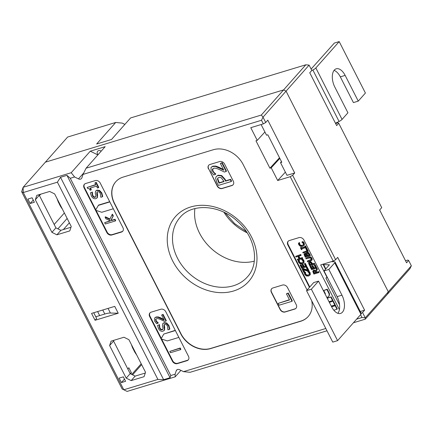 <?xml version="1.0" encoding="UTF-8"?>
<svg xmlns="http://www.w3.org/2000/svg" width="433" height="433" viewBox="0 0 433 433"><rect width="100%" height="100%" fill="white"/><g stroke="black" fill="none" stroke-linecap="round" stroke-linejoin="round"><path stroke-width="0.65" d="M254.295 261.159A44.918 35.923 41.5 0 1 211.975 249.137A44.918 35.923 41.5 0 1 194.91 208.582A44.918 35.923 -138.5 0 0 211.975 249.137A44.918 35.923 -138.5 0 0 254.295 261.159M405.532 260.763L407.826 260.065L408.638 260.477L411.35 265.792L388.309 291.82L286.056 91.147L283.577 89.918L286.056 91.147L309.102 65.118L305.822 64.793L283.577 89.918L45.368 162.175L67.618 137.05L115.708 122.458L122.263 123.118L124.866 124.406M115.708 122.458L96.64 144L111.514 139.486L130.582 117.949L305.822 64.793M408.638 260.477L406.576 262.809L379.66 209.983L381.722 207.651L338.725 123.264L336.663 125.597L309.747 72.771L311.809 70.438L309.102 65.118M335.618 123.551L337.913 122.853L338.725 123.264M285.358 172.139L277.683 180.512L271.215 167.82L269.927 168.21L255.946 140.768L257.234 140.379L250.767 127.686L263.318 123.876L265.727 122.49L263.015 117.175L286.056 91.147L388.309 291.82L365.263 317.849L365.322 319.153L387.573 294.023L388.309 291.82L387.573 294.023L409.818 268.893L411.35 265.792M308.236 316.463A23.956 19.16 41.5 0 1 300.87 321.075L210.736 348.413A23.956 19.16 41.5 0 1 180.934 333.691L114.518 203.337A23.956 19.16 41.5 0 1 115.817 181.692M208.462 168.902A3.994 3.193 41.5 0 1 208.695 165.276A3.994 3.193 41.5 0 1 209.935 164.491L219.591 161.563A3.994 3.193 41.5 0 1 224.559 164.02L233.3 181.167A3.994 3.193 41.5 0 1 233.068 184.794A3.994 3.193 41.5 0 1 231.828 185.578L222.172 188.507A3.994 3.193 41.5 0 1 217.204 186.049L208.625 168.718A3.994 3.193 41.5 0 1 208.776 165.19M272.86 287.983L282.516 285.055A3.994 3.193 41.5 0 1 287.48 287.512L296.221 304.659A3.994 3.193 41.5 0 1 295.993 308.285A3.994 3.193 41.5 0 1 294.749 309.07L285.093 311.998A3.994 3.193 41.5 0 1 280.124 309.541L271.388 292.394A3.994 3.193 41.5 0 1 271.615 288.768A3.994 3.193 41.5 0 1 272.86 287.983M360.554 314.704L361.988 317.519L365.263 317.849L362.556 312.529L361.203 313.308M361.988 317.519L356.624 319.143M325.816 328.49L183.527 371.649L190.082 372.31L326.985 330.785M353.415 322.764L365.322 319.153M265.727 122.49L267.789 120.157L294.705 172.984L292.643 175.316L290.234 176.702L333.231 261.088L335.64 259.703L292.643 175.316M335.64 259.703L337.702 257.37L364.618 310.196L362.556 312.529M294.705 172.984L286.982 175.327L280.514 162.635L281.802 162.245L267.821 134.804L266.533 135.193L261.11 124.547M290.234 176.702L277.683 180.512M83.028 174.407L81.88 177.844A2.993 2.392 41.5 0 1 81.485 178.531A2.993 2.392 41.5 0 1 78.465 178.883L74.59 176.967L71.212 172.718L23.122 187.305L45.368 162.175L283.577 89.918L261.326 115.048L86.086 168.204L83.028 174.407L261.483 120.277L263.318 123.876M21.65 191.711L122.149 388.958L123.778 389.776L23.279 192.533L21.65 191.711L23.122 187.305L23.279 192.533L57.4 182.179L60.501 177.286L66.942 175.333L70.276 178.277L74.59 176.967M70.276 178.277L170.775 375.519L170.061 377.722L163.625 379.676L157.904 379.422L123.778 389.776L127.118 391.41L175.208 376.824L175.089 374.209L170.775 375.519M175.089 374.209L176.236 370.772A2.993 2.392 41.5 0 1 176.632 370.091A2.993 2.392 41.5 0 1 179.652 369.739L183.527 371.649M339.542 304.832L325.86 277.981L327.148 277.591L320.68 264.899L333.231 261.088M100.212 183.056L122.94 227.65A3.994 3.193 41.5 0 1 122.707 231.271A3.994 3.193 41.5 0 1 121.467 232.056L111.811 234.984A3.994 3.193 41.5 0 1 106.843 232.532L84.121 187.938A3.994 3.193 41.5 0 1 84.348 184.312A3.994 3.193 41.5 0 1 85.593 183.532L95.249 180.599A3.994 3.193 41.5 0 1 100.212 183.056M309.454 287.36L287.848 244.954A3.994 3.193 41.5 0 1 288.075 241.333A3.994 3.193 41.5 0 1 289.32 240.548L298.976 237.62A3.994 3.193 41.5 0 1 303.944 240.071L339.391 309.644M160.795 309.238A3.994 3.193 41.5 0 1 165.758 311.69L188.479 356.289A3.994 3.193 41.5 0 1 188.252 359.91A3.994 3.193 41.5 0 1 187.007 360.694L177.351 363.623A3.994 3.193 41.5 0 1 172.388 361.171L149.666 316.577A3.994 3.193 41.5 0 1 149.894 312.951A3.994 3.193 41.5 0 1 151.133 312.166L160.795 309.238M311.69 300.762A23.956 19.16 41.5 0 1 308.161 316.55A23.956 19.16 41.5 0 1 300.708 321.254L210.579 348.592A23.956 19.16 41.5 0 1 180.778 333.87L114.361 203.521A23.956 19.16 41.5 0 1 115.735 181.779A23.956 19.16 41.5 0 1 123.183 177.075L213.317 149.737A23.956 19.16 41.5 0 1 243.119 164.459L307.094 290.029M261.326 115.048L263.015 117.175L261.483 120.277M71.212 172.718L90.281 151.177L105.159 146.668L86.086 168.204M97.853 154.917L90.281 151.177M157.904 379.422L57.4 182.179M35.327 199.77L51.933 232.353L56.902 234.81L69.778 230.903L71.25 226.497L54.645 193.908L49.676 191.456L36.8 195.359L35.327 199.77L39.3 195.278L39.555 194.525M126.214 378.144L131.183 380.596L144.059 376.694L145.531 372.288L128.926 339.699L123.957 337.242L111.081 341.15L109.614 345.556L126.214 378.144L130.187 373.657L113.587 341.069L113.836 340.316M34.359 202.238L32.085 197.778L27.901 199.05L30.175 203.51L34.359 202.238M121.413 382.572L125.597 381.305L123.324 376.845L119.14 378.112L121.413 382.572L124.477 379.108M91.558 313.405L114.734 306.375L118.231 313.238L95.054 320.268L91.558 313.405M60.501 177.286L163.625 379.676M66.942 175.333L170.061 377.722M69.361 222.795L63.364 229.566M95.774 316.767L104.813 314.022A15.972 4.233 153 0 1 110.404 313.032L118.231 313.238M145.277 373.04L135.156 376.109L130.187 373.657M70.996 227.249L60.874 230.324L55.906 227.866L39.3 195.278M97.625 311.565L99.671 315.587M95.054 320.268L96.646 318.471L93.728 312.75M109.711 201.697L98.556 205.08L95.498 210.216L101.75 212.278L113.316 208.771M109.825 201.913L98.253 205.421M175.365 330.547L163.798 334.054L175.257 330.33M163.798 334.054L161.038 338.855L167.295 340.917L178.861 337.41M122.858 231.087A3.994 3.193 41.5 0 1 121.781 231.698L112.125 234.626A3.994 3.193 41.5 0 1 107.162 232.175L96.066 210.406M112.125 214.535L112.445 214.178L113.311 215.888L111.276 219.818L112.012 220.191L115.037 219.271L115.703 220.57L115.384 220.933L114.723 219.628L111.692 220.549L110.962 220.175L112.997 216.246L112.125 214.535L109.738 219.407L105.095 217.16L105.917 218.779L110.534 220.9L104.634 222.692L105.295 223.991L115.384 220.933M104.634 222.692L110.188 220.743M105.095 217.16L105.414 216.798L109.939 218.995M188.404 359.72A3.994 3.193 41.5 0 1 187.327 360.332L177.671 363.265A3.994 3.193 41.5 0 1 172.702 360.808L161.612 339.044M169.796 351.412L180.204 347.997L180.864 349.296L180.545 349.653L179.884 348.354L169.796 351.412L170.461 352.716L180.545 349.653M304.745 246.388L305.557 245.879L306.569 247.871L306.255 248.228L305.238 246.236L304.745 246.388L305.081 247.043L301.238 248.206L300.903 247.552L300.41 247.703L301.428 249.695L301.92 249.543L301.585 248.894L305.427 247.725L305.763 248.38L306.255 248.228M302.017 248.759L301.92 249.543M300.903 247.552L300.41 247.703M301.222 247.194L301.552 247.849L301.238 248.206M301.552 247.849L304.962 246.815M305.557 245.879L305.238 246.236M305.13 254.29L305.898 254.393L306.851 255.908L305.438 256.336L304.756 254.707L305.13 254.29L304.756 254.707L305.076 254.35L305.758 255.973L306.737 255.681M305.758 255.973L305.438 256.336M305.444 253.933L305.076 254.35M307.197 253.386L308.09 253.543L309.173 255.199L307.387 255.741L306.661 254.03L307.197 253.386L306.661 254.03L306.981 253.668L307.706 255.383L309.059 254.972M307.706 255.383L307.387 255.741M306.283 252.996L307.127 252.32L308.491 252.526L310.385 255.362L310.071 255.719L308.172 252.883L306.808 252.677L306.283 252.996L306.077 254.014L304.675 253.608L304.226 253.873L304.994 253.245L306.391 253.657M308.491 252.526L308.172 252.883M304.994 253.245L304.053 254.409L305.243 257.186L310.071 255.719M309.979 266.479L311.619 269.699L316.447 268.233L314.807 265.012L314.234 265.185L315.527 267.724L313.736 268.265L312.529 265.9L311.96 266.073L313.162 268.438L311.841 268.839L310.548 266.306L309.979 266.479L310.548 266.306M310.867 265.949L312.161 268.482L311.841 268.839M312.161 268.482L313.048 268.211M312.529 265.9L311.96 266.073M312.848 265.543L314.049 267.908L313.736 268.265M314.049 267.908L315.408 267.497M314.807 265.012L314.234 265.185M315.121 264.655L316.761 267.875L316.447 268.233M313.941 271.172L314.845 271.231L315.879 272.687L314.06 273.234L313.465 271.691L313.941 271.172L313.465 271.691L313.779 271.329L314.38 272.877L315.76 272.46M314.38 272.877L314.06 273.234M316.653 268.644L316.972 268.281L317.427 269.169L316.014 271.74L317.108 269.532L316.653 268.644L315.484 271.112L313.524 270.473L312.767 271.377L313.855 274.089L318.683 272.622L318.336 271.94L316.415 272.525L316.014 271.74M317.427 269.169L317.108 269.532M316.334 271.377L316.729 272.162L316.415 272.525M316.729 272.162L318.65 271.583L318.336 271.94M318.65 271.583L319.002 272.265L318.683 272.622M313.005 270.777L313.844 270.111L315.803 270.749M301.595 259.584L302.678 258.988L303.906 260.466L304.118 262.311L303.501 263.156L303.798 262.674L303.593 260.823L302.358 259.351L301.595 259.584L303.03 260.985L302.9 262.587M299.273 260.022L298.18 260.617L298.25 261.386L298.586 262.328L300.101 263.8L302.266 263.881L303.501 263.156M298.954 260.379L298.18 260.617M299.3 260.076L299.452 261.808L300.529 262.793L300.21 263.156L299.133 262.165L298.986 260.433M300.529 262.793L302.223 262.809L303.04 262.398M303.122 262.252L301.904 263.172L300.21 263.156M302.678 258.988L302.358 259.351M303.3 259.589L302.981 259.952M306.326 267.681L307.214 267.145L309.043 270.739L308.729 271.101L306.894 267.507L306.326 267.681L307.776 270.528L302.683 268.866L302.104 269.039L303.836 272.438L304.404 272.265L303.068 269.64L308.128 271.28L308.729 271.101M303.668 269.835L304.724 271.908L304.404 272.265M302.683 268.866L302.104 269.039M303.003 268.503L307.495 269.976M307.214 267.145L306.894 267.507M286.419 293.812L288.259 292.989L292.313 300.94L291.994 301.303L287.945 293.352L286.419 293.812L289.542 299.939L278.192 303.381L279.117 305.205L291.994 301.303M289.428 299.712L278.192 303.381M288.259 292.989L287.945 293.352M94.908 182.986L96.213 182.325L98.773 187.348L98.453 187.706L95.899 182.688L94.908 182.986L95.839 184.81L87.141 187.451L87.683 188.517C88.678 188.274 89.485 188.848 90.113 190.239L90.995 189.968L90.042 188.101L96.516 186.136L97.468 188.009L98.453 187.706M90.481 187.971L91.314 189.611L90.995 189.968M95.725 184.582L87.141 187.451M96.213 182.325L95.899 182.688M113.311 215.888L112.997 216.246M111.276 219.818L110.962 220.175M112.012 220.191L111.692 220.549M115.037 219.271L114.723 219.628M162.759 323.635L164.107 322.655L166.635 322.964L168.881 325.383L169.85 328.988L169.53 329.351L168.561 325.746L166.315 323.327L163.793 323.013L162.759 323.635L162.397 325.795L162.965 328.057L162.776 329.486L162.148 329.854C161.146 330.07 160.28 329.518 159.544 328.192L159.079 324.902L157.547 325.367L158.478 328.62C159.717 330.736 161.228 331.613 163.008 331.24L164.41 330.043L163.891 326.092L164.08 324.755L164.724 324.377C165.747 324.073 166.678 324.674 167.501 326.179L167.923 329.838L169.53 329.351M164.264 324.593L164.713 327.727L164.399 328.084M164.713 327.727L164.41 330.043M164.729 329.686L164.075 330.601M159.079 324.902L157.547 325.367M159.398 324.544L159.133 325.004M159.452 324.642L159.864 327.83C160.6 329.156 161.466 329.713 162.467 329.497L162.911 329.286M331.478 306.05A0.401 0.319 -138.5 0 0 332.019 306.418L335.483 305.368L337.285 308.908L336.966 309.265L335.164 305.725L331.7 306.775A0.401 0.319 41.5 0 1 331.602 306.791M335.483 305.368L335.164 305.725M333.816 310.223L336.966 309.265M327.169 298.093A4.081 3.264 41.5 0 1 327.619 297.915L331.142 296.849L327.299 298.277A4.081 3.264 -138.5 0 0 327.267 298.288M331.142 296.849L332.896 300.291L332.576 300.648L330.823 297.206M329.031 301.741A0.401 0.319 41.5 0 1 329.112 301.698L332.576 300.648M329.242 301.66A0.401 0.319 -138.5 0 0 329.784 302.028L333.248 300.978L329.464 302.391A0.401 0.319 41.5 0 1 329.367 302.402M333.248 300.978L335.131 304.675L334.812 305.038L332.928 301.336M331.267 306.131A0.401 0.319 41.5 0 1 331.348 306.088L334.812 305.038M325.015 293.866L325.372 293.758M326.801 297.374L327.424 297.184A3.643 2.912 -138.5 0 0 328.555 296.47A3.643 2.912 -138.5 0 0 328.766 293.163L326.915 289.536L327.234 289.174L323.743 290.494L325.324 293.601A0.438 0.352 41.5 0 1 325.161 294.083L325.134 294.094M326.915 289.536L323.743 290.494M327.234 289.174L329.08 292.805A3.643 2.912 41.5 0 1 328.874 296.112L328.555 296.47M180.204 347.997L179.884 348.354M161.633 315.067L163.068 314.369L166.304 320.718L165.985 321.075L162.754 314.731L161.633 315.067L164.21 320.122L157.964 317.286L155.761 317.34L154.635 318.011L154.673 321.216L156.594 323.673L157.969 323.256L155.842 320.977L155.831 319.143M156.01 318.98L155.593 319.597L156.546 318.72C157.347 318.358 158.841 318.688 161.027 319.711L164.616 321.492L165.985 321.075M155.907 319.24L156.161 320.615L157.206 321.984L156.892 322.341M157.206 321.984L158.251 322.823L157.931 323.18M158.251 322.823L157.969 323.256M154.635 318.011L156.08 316.983L158.283 316.929L157.964 317.286M158.283 316.929L160.638 317.806L160.318 318.163M160.638 317.806L163.842 319.402M163.068 314.369L162.754 314.731M95.639 191.072L96.992 190.092L99.52 190.406L101.76 192.826L102.729 196.43L102.415 196.788L101.446 193.183L99.2 190.764L96.673 190.455L95.639 191.072L95.282 193.232L95.845 195.499L95.661 196.923L95.027 197.296C94.031 197.513 93.165 196.955 92.429 195.629L91.964 192.344L90.427 192.809L91.363 196.057C92.602 198.179 94.107 199.05 95.888 198.682L97.295 197.486L96.77 193.535L96.96 192.198L97.604 191.819C98.632 191.516 99.558 192.117 100.386 193.621L100.802 197.28L102.415 196.788M97.144 192.03L97.598 195.164L97.279 195.527M97.598 195.164L97.295 197.486M97.609 197.129L96.954 198.043M91.964 192.344L90.427 192.809M92.283 191.987L92.013 192.441M92.332 192.084L92.743 195.272C93.479 196.598 94.351 197.156 95.347 196.939L95.79 196.728M218.876 177.443L221.182 177.638L224.078 181.579L218.941 183.132L217.415 179.024L217.815 178.066L218.876 177.443M217.988 177.898L217.734 178.667L219.26 182.775L223.958 181.351M219.26 182.775L218.941 183.132M216.311 176.464L218.172 175.197L221.642 175.533L225.068 179.23L225.853 180.772L225.539 181.135L224.749 179.587L221.323 175.89L217.853 175.554L216.311 176.464L215.607 178.125L216.635 181.957L218.389 185.405L231.265 181.503L230.334 179.679L225.539 181.135M225.853 180.772L230.654 179.316L230.334 179.679M230.654 179.316L231.585 181.14L231.265 181.503M220.359 163.474L222.167 162.662L226.481 171.122L226.161 171.484L221.848 163.019L220.359 163.474L223.791 170.212L215.466 166.434L212.527 166.505L211.028 167.398L211.077 171.668L213.637 174.948L215.477 174.391L212.635 171.349L212.305 169.509L213.577 168.34C214.644 167.858 216.635 168.296 219.547 169.66L224.337 172.036L226.161 171.484M212.798 168.735L212.955 170.992L214.351 172.81L214.037 173.173M214.351 172.81L215.742 173.931L215.423 174.288M215.742 173.931L215.477 174.391M211.028 167.398L212.847 166.142L215.786 166.072L215.466 166.434M215.786 166.072L218.925 167.241L218.605 167.598M218.925 167.241L223.423 169.492M222.167 162.662L221.848 163.019M307.798 271.756L308.881 271.166L310.115 272.638L310.32 274.49L309.703 275.334L310.006 274.847L309.795 273.001L308.567 271.523L307.798 271.756L309.238 273.158L309.108 274.76M305.476 272.2L304.383 272.79L304.453 273.559L304.789 274.506L306.304 275.973L308.469 276.059L309.703 275.334M305.162 272.557L304.383 272.79M305.503 272.254L305.655 273.981L306.732 274.971L306.412 275.328L305.335 274.343L305.189 272.611M306.732 274.971L308.426 274.987L309.249 274.576M309.324 274.43L308.107 275.345L306.412 275.328M308.881 271.166L308.567 271.523M309.503 271.767L309.189 272.124M300.085 265.077L301.725 268.292L306.553 266.831L304.913 263.61L304.339 263.784L305.633 266.317L303.842 266.863L302.635 264.498L302.066 264.671L303.268 267.037L301.947 267.437L300.654 264.904L300.085 265.077L300.654 264.904M300.973 264.541L302.266 267.08L301.947 267.437M302.266 267.08L303.154 266.809M302.635 264.498L302.066 264.671M302.954 264.141L304.155 266.501L303.842 266.863M304.155 266.501L305.514 266.089M304.913 263.61L304.339 263.784M305.227 263.253L306.867 266.468L306.553 266.831M295.631 256.341L300.778 254.517L301.124 255.199L300.811 255.557L300.459 254.875L295.631 256.341L295.983 257.023L297.877 256.45L299.079 258.815L297.19 259.394L297.536 260.076L302.364 258.609L302.017 257.927L299.652 258.642L298.445 256.276L300.811 255.557M298.878 256.141L299.972 258.284L299.652 258.642M299.972 258.284L302.331 257.57L302.017 257.927M302.331 257.57L302.683 258.252L302.364 258.609M298.965 258.588L297.19 259.394M300.778 254.517L300.459 254.875M309.774 262.739L310.64 262.815L311.728 264.292L309.801 264.877L309.227 263.334L309.774 262.739L309.227 263.334L309.546 262.977L310.12 264.514L311.608 264.065M310.12 264.514L309.801 264.877M308.816 262.376L309.709 261.673L311.013 261.803L312.594 263.767L312.274 264.125L310.694 262.16L309.395 262.035L308.816 262.376L308.55 262.999L309.595 265.727L314.423 264.265L314.077 263.578L312.274 264.125M312.594 263.767L314.39 263.221L314.077 263.578M314.39 263.221L314.742 263.903L314.423 264.265M305.741 258.165L309.07 256.893L310.791 256.937L311.939 258.176L312.188 259.676L311.646 260.433L311.619 258.533L310.477 257.294L308.756 257.251L305.741 258.165L306.088 258.847L310.19 257.857L311.073 258.701L311.083 259.881M311.484 259.416L307.609 260.845L307.289 261.202L307.636 261.889L310.65 260.975L312.188 259.676M311.165 259.773L307.289 261.202M310.791 256.937L310.477 257.294M305.855 248.742L306.743 248.212L308.264 251.189L307.944 251.551L306.429 248.569L305.855 248.742L307.024 251.037L302.77 252.331L303.116 253.013L307.944 251.551M306.91 250.81L302.77 252.331M306.743 248.212L306.429 248.569M301.871 242.112L302.954 241.522L304.188 242.994L304.399 244.845L303.782 245.69L304.08 245.202L303.869 243.357L302.64 241.879L301.871 242.112L303.311 243.514L303.181 245.116M299.555 242.556L298.461 243.146L298.526 243.914L298.862 244.861L300.378 246.328L302.548 246.415L303.782 245.69M299.235 242.913L298.461 243.146M299.582 242.61L299.728 244.336L300.805 245.327L300.491 245.684L299.414 244.699L299.263 242.967M300.805 245.327L302.499 245.343L303.322 244.932M303.398 244.786L302.18 245.7L300.491 245.684M302.954 241.522L302.64 241.879M303.576 242.123L303.262 242.48M233.149 184.702A3.994 3.193 41.5 0 1 231.985 185.394L222.329 188.328A3.994 3.193 41.5 0 1 217.361 185.871L208.625 168.718M309.774 287.003L288.167 244.596A3.994 3.193 41.5 0 1 288.243 241.159M296.069 308.193A3.994 3.193 41.5 0 1 294.911 308.886L285.25 311.82A3.994 3.193 41.5 0 1 280.286 309.362L271.545 292.21A3.994 3.193 41.5 0 1 271.697 288.681M95.747 209.778L84.44 187.581A3.994 3.193 41.5 0 1 84.516 184.144M161.292 338.417L149.98 316.214A3.994 3.193 41.5 0 1 150.062 312.778M364.618 310.196L360.288 311.511M279.848 158.408L271.215 167.82M280.514 162.635L281.445 161.541M257.234 140.379L264.909 132.005M279.512 157.753L269.927 168.21M180.924 370.367L175.208 376.824M98.026 154.716A2.993 2.392 41.5 0 1 97.663 151.225A2.993 2.392 41.5 0 1 100.683 150.873A2.993 2.392 41.5 0 1 101.176 151.166M56.902 234.81L60.874 230.324M51.933 232.353L55.906 227.866M131.183 380.596L135.156 376.109M30.175 203.51L33.244 200.046M109.614 345.556L113.587 341.069M127.784 368.932L128.828 367.752L131.448 372.9L130.598 373.858M130.024 373.327L131.448 372.9M40.426 194.26L39.517 195.7M64.36 212.976L54.179 224.478M39.441 194.861L40.561 194.52M311.695 70.568L312.859 70A3.994 1.061 -27 0 0 315.841 67.959L342.059 119.416L347.926 112.791L334.817 87.06A12.979 6.993 -106.9 0 1 336.214 68.809A12.979 6.993 -106.9 0 1 345.144 75.396L358.253 101.122L353.425 102.589L340.316 76.858A12.979 6.993 73.1 0 0 334.054 70.379M342.059 119.416A3.994 1.061 153 0 1 339.077 121.457L335.451 123.221M315.841 67.959L339.191 41.59L365.409 93.046L358.253 101.122M339.191 41.59L334.363 43.056L311.116 69.08M337.892 313.324A12.979 6.993 73.1 0 0 337.128 296.637L324.019 270.912L328.847 269.445L341.956 295.176A12.979 6.993 -106.9 0 1 340.56 313.427A12.979 6.993 -106.9 0 1 331.629 306.84L318.52 281.114L313.692 282.581L306.537 290.657L311.365 289.19L318.52 281.114M328.847 269.445L334.714 262.826A3.994 1.061 -27 0 0 335.05 261.987A3.994 1.061 -27 0 0 334.482 261.759L331.305 261.673M323.083 264.168A3.994 1.061 -27 0 0 323.099 264.428A3.994 1.061 -27 0 0 323.673 264.655L329.426 264.807L324.019 270.912M335.05 261.987L361.268 313.443A3.994 1.061 153 0 1 360.933 314.277L337.583 340.647L332.755 342.113L306.537 290.657M337.583 340.647L311.365 289.19M131.8 345.334A19.961 10.755 73.1 0 0 133.072 348.673A32.691 8.665 153 0 1 132.72 348.105A32.751 32.751 0 0 1 131.459 344.673M133.072 348.673A19.961 10.755 73.1 0 0 133.905 350.432A19.961 10.755 73.1 0 0 134.82 352.105A32.691 8.665 153 0 1 134.603 351.796A32.691 8.665 153 0 1 134.409 351.38M134.82 352.105A19.961 10.755 73.1 0 0 136.514 354.665A19.961 10.755 73.1 0 0 136.639 354.833M57.519 199.548A19.961 10.755 73.1 0 0 58.791 202.888A32.691 8.665 153 0 1 58.439 202.314A32.751 32.751 0 0 1 57.178 198.882M58.791 202.888A19.961 10.755 73.1 0 0 59.624 204.647A19.961 10.755 73.1 0 0 60.539 206.314A32.691 8.665 153 0 1 60.317 206.005A32.691 8.665 153 0 1 60.127 205.594M60.539 206.314A19.961 10.755 73.1 0 0 62.228 208.874A19.961 10.755 73.1 0 0 62.352 209.042M223.899 212.224A44.918 35.923 -138.5 0 0 247.167 232.824M233.36 285.78A44.918 35.923 41.5 0 1 182.883 266.636A44.918 35.923 41.5 0 1 180.063 217.415C191.695 203.082 219.672 204.425 237.598 221.452C255.724 237.349 259.795 263.984 247.324 276.968A44.918 35.923 41.5 0 1 233.36 285.78M233.517 291.008A48.913 39.116 -138.5 0 0 235.552 217.615A48.913 39.116 -138.5 0 0 167.252 238.334A48.913 39.116 -138.5 0 0 233.517 291.008M78.465 178.883L83.786 172.875M102.767 310.006L104.813 314.022M108.044 308.404L110.404 313.032M305.427 255.318L305.108 255.681M307.311 254.609L306.992 254.967M309.633 253.884L309.319 254.241M307.127 252.32L306.808 252.677M314.033 272.2L313.714 272.557M313.844 270.111L313.524 270.473M304.118 262.311L303.798 262.674M299.192 260.78L298.878 261.137M299.452 261.808L299.133 262.165M302.223 262.809L301.904 263.172M303.906 260.466L303.593 260.823M164.204 325.735L163.891 326.092M159.864 327.83L159.544 328.192M162.467 329.497L162.148 329.854M164.107 322.655L163.793 323.013M166.635 322.964L166.315 323.327M168.881 325.383L168.561 325.746M327.619 297.915L327.299 298.277M329.784 302.028L329.464 302.391M332.019 306.418L331.7 306.775M329.08 292.805L328.766 293.163M156.161 320.615L155.842 320.977M156.08 316.983L155.761 317.34M97.089 193.172L96.77 193.535M92.743 195.272L92.429 195.629M95.347 196.939L95.027 197.296M96.992 190.092L96.673 190.455M99.52 190.406L99.2 190.764M101.76 192.826L101.446 193.183M218.492 181.265L218.172 181.622M217.734 178.667L217.415 179.024M221.642 175.533L221.323 175.89M225.068 179.23L224.749 179.587M218.172 175.197L217.853 175.554M212.619 169.151L212.305 169.509M212.955 170.992L212.635 171.349M212.847 166.142L212.527 166.505M310.32 274.49L310.006 274.847M305.4 272.952L305.081 273.315M305.655 273.981L305.335 274.343M308.426 274.987L308.107 275.345M310.115 272.638L309.795 273.001M309.833 263.951L309.514 264.309M311.013 261.803L310.694 262.16M312.296 263.188L311.982 263.545M309.709 261.673L309.395 262.035M310.618 259.93L310.304 260.293M309.07 256.893L308.756 257.251M311.939 258.176L311.619 258.533M304.399 244.845L304.08 245.202M299.474 243.308L299.154 243.671M299.728 244.336L299.414 244.699M302.499 245.343L302.18 245.7M304.188 242.994L303.869 243.357M84.121 187.938L84.44 187.581M106.843 232.532L107.162 232.175M111.811 234.984L112.125 234.626M121.467 232.056L121.781 231.698M287.848 244.954L288.167 244.596M149.666 316.577L149.98 316.214M172.388 361.171L172.702 360.808M177.351 363.623L177.671 363.265M187.007 360.694L187.327 360.332M176.236 370.772L177.259 369.614M131.762 374.431L141.196 363.78M67.147 218.443L57.919 228.862M345.144 75.396L340.316 76.858M312.859 70L339.077 121.457M341.956 295.176L337.128 296.637M360.933 314.277L334.714 262.826M325.822 268.877L323.673 264.655M225.187 212.857L234.594 223.59L246.382 231.628M132.59 374.843L141.629 364.635M325.535 269.202L323.099 264.428M134.603 351.796A32.751 32.751 0 0 0 136.509 354.665M60.317 206.005A32.751 32.751 0 0 0 62.228 208.874"/></g></svg>
